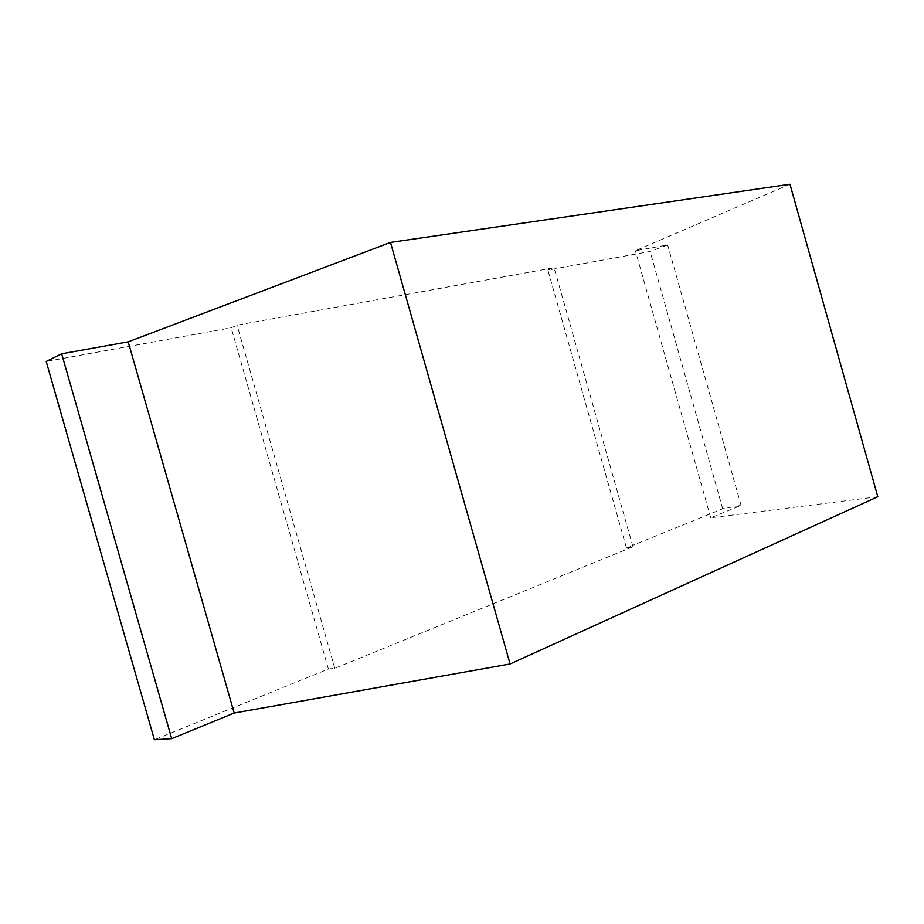 <?xml version="1.0" encoding="UTF-8"?>
<svg xmlns="http://www.w3.org/2000/svg" width="924" height="924" viewBox="0 0 924 924"><rect width="100%" height="100%" fill="white"/><g stroke="black" fill="none" stroke-linecap="round" stroke-linejoin="round"><path stroke-width="0.69" stroke-dasharray="4.62 3.46" d="M877.8 496.742L710.718 517.798L741.083 505.347L722.718 508.801L626.437 547.92L632.963 546.789L334.788 668.306L328.39 669.034L154.389 739.743M789.974 184.257L635.377 250.762L667.671 244.964L650.126 251.444L547.886 270.074L554.065 267.706L237.075 325.167L231.196 327.766L46.2 361.469M710.718 517.798L635.377 250.762M328.39 669.034L231.196 327.766M334.788 668.306L237.075 325.167M632.963 546.789L554.065 267.706M626.437 547.92L547.886 270.074M722.718 508.801L650.126 251.444M741.083 505.347L667.671 244.964"/><path stroke-width="1.39" d="M171.691 738.646L61.665 353.788L46.2 361.469L154.389 739.743L171.691 738.646L234.176 713.039L510.083 663.975L877.8 496.742L789.974 184.257L390.506 242.411L510.083 663.975M234.176 713.039L128.205 341.845L390.506 242.411M61.665 353.788L128.205 341.845"/></g></svg>
